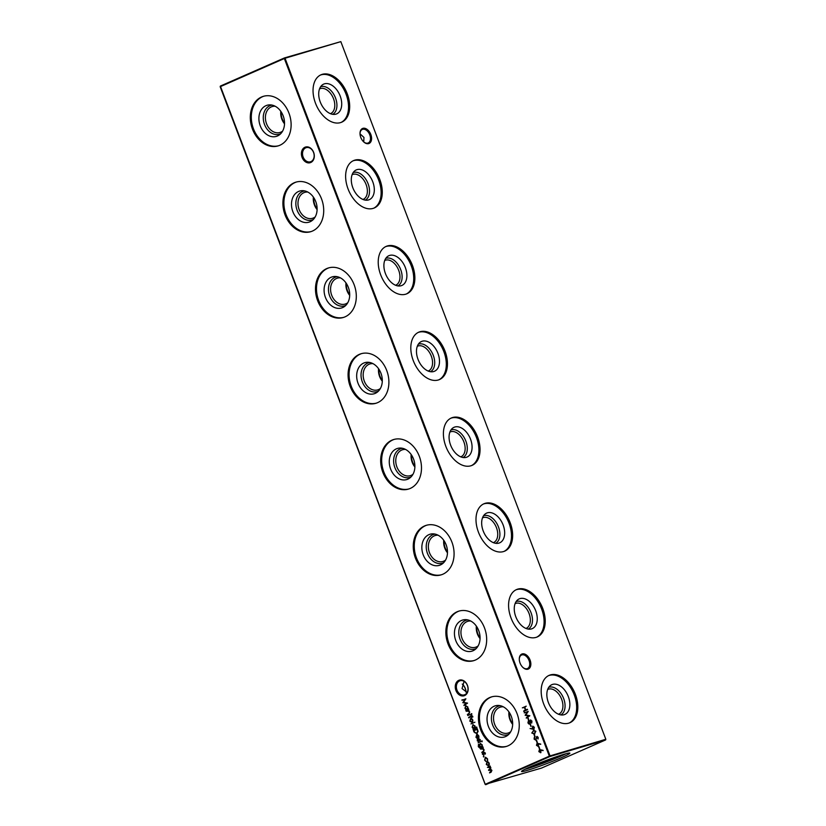 <?xml version="1.0" encoding="UTF-8"?>
<svg xmlns="http://www.w3.org/2000/svg" width="826" height="826" viewBox="0 0 826 826"><rect width="100%" height="100%" fill="white"/><g stroke="black" fill="none" stroke-linecap="round" stroke-linejoin="round"><path stroke-width="1.24" d="M320.591 86.782A15.054 9.592 -113.7 0 1 320.942 86.668A15.054 9.592 -113.7 0 1 335.17 97.117A15.054 9.592 -113.7 0 1 332.682 114.318M319.528 88.898A13.526 8.621 -113.7 0 1 319.765 88.795A13.526 8.621 -113.7 0 1 320.405 88.558A13.526 8.621 -113.7 0 1 333.312 98.211A13.526 8.621 -113.7 0 1 330.637 113.575A13.526 8.621 -113.7 0 1 330.4 113.668M335.965 114.133A16.241 10.356 -113.7 0 1 334.974 114.349A16.241 10.356 -113.7 0 1 320.736 103.147A16.241 10.356 -113.7 0 1 322.119 85.078A16.241 10.356 -113.7 0 1 324.463 83.829A16.241 10.356 -113.7 0 1 340.178 96.012A16.241 10.356 -113.7 0 1 335.965 114.133M320.405 75.073A25.854 16.489 -113.7 0 1 321.046 74.856A25.854 16.489 -113.7 0 1 345.516 92.842A25.854 16.489 -113.7 0 1 341.179 122.393M340.529 122.609A25.854 16.489 -113.7 0 1 315.862 104.159A25.854 16.489 -113.7 0 1 320.973 74.805A25.854 16.489 -113.7 0 1 322.202 74.35A25.854 16.489 -113.7 0 1 346.858 92.791A25.854 16.489 -113.7 0 1 341.757 122.155A25.854 16.489 -113.7 0 1 340.529 122.609M353.187 172.582A15.054 9.592 -113.7 0 1 353.528 172.458A15.054 9.592 -113.7 0 1 367.766 182.907A15.054 9.592 -113.7 0 1 365.278 200.119M352.124 174.699A13.526 8.621 -113.7 0 1 352.351 174.585A13.526 8.621 -113.7 0 1 352.991 174.358A13.526 8.621 -113.7 0 1 365.897 184.002A13.526 8.621 -113.7 0 1 363.233 199.365A13.526 8.621 -113.7 0 1 362.996 199.469M368.561 199.933A16.241 10.356 -113.7 0 1 367.56 200.15A16.241 10.356 -113.7 0 1 353.321 188.937A16.241 10.356 -113.7 0 1 354.715 170.868A16.241 10.356 -113.7 0 1 357.049 169.629A16.241 10.356 -113.7 0 1 372.774 181.803A16.241 10.356 -113.7 0 1 368.561 199.933M352.991 160.864A25.854 16.489 -113.7 0 1 353.642 160.647A25.854 16.489 -113.7 0 1 378.112 178.643A25.854 16.489 -113.7 0 1 373.765 208.183M373.115 208.4A25.854 16.489 -113.7 0 1 348.458 189.959A25.854 16.489 -113.7 0 1 353.559 160.595A25.854 16.489 -113.7 0 1 354.788 160.151A25.854 16.489 -113.7 0 1 379.454 178.592A25.854 16.489 -113.7 0 1 374.343 207.946A25.854 16.489 -113.7 0 1 373.115 208.4M385.773 258.373A15.054 9.592 -113.7 0 1 386.124 258.259A15.054 9.592 -113.7 0 1 400.352 268.708A15.054 9.592 -113.7 0 1 397.864 285.91M384.709 260.489A13.526 8.621 -113.7 0 1 384.947 260.386A13.526 8.621 -113.7 0 1 385.587 260.149A13.526 8.621 -113.7 0 1 398.493 269.803A13.526 8.621 -113.7 0 1 395.819 285.166A13.526 8.621 -113.7 0 1 395.582 285.259M401.147 285.724A16.241 10.356 -113.7 0 1 400.156 285.941A16.241 10.356 -113.7 0 1 385.918 274.738A16.241 10.356 -113.7 0 1 387.301 256.669A16.241 10.356 -113.7 0 1 389.645 255.42A16.241 10.356 -113.7 0 1 405.36 267.603A16.241 10.356 -113.7 0 1 401.147 285.724M385.587 246.664A25.854 16.489 -113.7 0 1 386.227 246.447A25.854 16.489 -113.7 0 1 410.698 264.434A25.854 16.489 -113.7 0 1 406.361 293.984M405.711 294.201A25.854 16.489 -113.7 0 1 381.044 275.75A25.854 16.489 -113.7 0 1 386.155 246.396A25.854 16.489 -113.7 0 1 387.384 245.941A25.854 16.489 -113.7 0 1 412.04 264.382A25.854 16.489 -113.7 0 1 406.939 293.746A25.854 16.489 -113.7 0 1 405.711 294.201M418.369 344.174A15.054 9.592 -113.7 0 1 418.71 344.06A15.054 9.592 -113.7 0 1 432.948 354.509A15.054 9.592 -113.7 0 1 430.46 371.71M417.306 346.29A13.526 8.621 -113.7 0 1 417.533 346.177A13.526 8.621 -113.7 0 1 418.173 345.949A13.526 8.621 -113.7 0 1 431.079 355.593A13.526 8.621 -113.7 0 1 428.415 370.957A13.526 8.621 -113.7 0 1 428.178 371.06M433.743 371.524A16.241 10.356 -113.7 0 1 432.741 371.741A16.241 10.356 -113.7 0 1 418.503 360.528A16.241 10.356 -113.7 0 1 419.897 342.46A16.241 10.356 -113.7 0 1 422.231 341.221A16.241 10.356 -113.7 0 1 437.956 353.404A16.241 10.356 -113.7 0 1 433.743 371.524M418.173 332.455A25.854 16.489 -113.7 0 1 418.823 332.238A25.854 16.489 -113.7 0 1 443.294 350.234A25.854 16.489 -113.7 0 1 438.947 379.774M438.296 379.991A25.854 16.489 -113.7 0 1 413.64 361.551A25.854 16.489 -113.7 0 1 418.741 332.186A25.854 16.489 -113.7 0 1 419.969 331.742A25.854 16.489 -113.7 0 1 444.636 350.183A25.854 16.489 -113.7 0 1 439.525 379.537A25.854 16.489 -113.7 0 1 438.296 379.991M450.955 429.964A15.054 9.592 -113.7 0 1 451.306 429.85A15.054 9.592 -113.7 0 1 465.534 440.299A15.054 9.592 -113.7 0 1 463.045 457.501M449.891 432.091A13.526 8.621 -113.7 0 1 450.129 431.977A13.526 8.621 -113.7 0 1 450.769 431.74A13.526 8.621 -113.7 0 1 463.675 441.394A13.526 8.621 -113.7 0 1 461.001 456.757A13.526 8.621 -113.7 0 1 460.763 456.85M466.329 457.315A16.241 10.356 -113.7 0 1 465.337 457.532A16.241 10.356 -113.7 0 1 451.099 446.329A16.241 10.356 -113.7 0 1 452.483 428.26A16.241 10.356 -113.7 0 1 454.827 427.011A16.241 10.356 -113.7 0 1 470.541 439.195A16.241 10.356 -113.7 0 1 466.329 457.315M450.769 418.255A25.854 16.489 -113.7 0 1 451.409 418.039A25.854 16.489 -113.7 0 1 475.879 436.025A25.854 16.489 -113.7 0 1 471.543 465.575M470.892 465.792A25.854 16.489 -113.7 0 1 446.226 447.341A25.854 16.489 -113.7 0 1 451.337 417.987A25.854 16.489 -113.7 0 1 452.565 417.533A25.854 16.489 -113.7 0 1 477.221 435.973A25.854 16.489 -113.7 0 1 472.121 465.337A25.854 16.489 -113.7 0 1 470.892 465.792M483.551 515.765A15.054 9.592 -113.7 0 1 483.891 515.651A15.054 9.592 -113.7 0 1 498.13 526.1A15.054 9.592 -113.7 0 1 495.641 543.302M482.487 517.881A13.526 8.621 -113.7 0 1 482.714 517.778A13.526 8.621 -113.7 0 1 483.355 517.541A13.526 8.621 -113.7 0 1 496.261 527.184A13.526 8.621 -113.7 0 1 493.597 542.548A13.526 8.621 -113.7 0 1 493.359 542.651M498.925 543.116A16.241 10.356 -113.7 0 1 497.923 543.332A16.241 10.356 -113.7 0 1 483.685 532.12A16.241 10.356 -113.7 0 1 485.079 514.061A16.241 10.356 -113.7 0 1 487.412 512.812A16.241 10.356 -113.7 0 1 503.137 524.995A16.241 10.356 -113.7 0 1 498.925 543.116M483.355 504.046A25.854 16.489 -113.7 0 1 484.005 503.829A25.854 16.489 -113.7 0 1 508.475 521.825A25.854 16.489 -113.7 0 1 504.128 551.365M503.478 551.582A25.854 16.489 -113.7 0 1 478.822 533.142A25.854 16.489 -113.7 0 1 483.922 503.777A25.854 16.489 -113.7 0 1 485.151 503.333A25.854 16.489 -113.7 0 1 509.818 521.774A25.854 16.489 -113.7 0 1 504.707 551.138A25.854 16.489 -113.7 0 1 503.478 551.582M516.136 601.555A15.054 9.592 -113.7 0 1 516.487 601.442A15.054 9.592 -113.7 0 1 530.715 611.89A15.054 9.592 -113.7 0 1 528.227 629.102M515.073 603.682A13.526 8.621 -113.7 0 1 515.31 603.569A13.526 8.621 -113.7 0 1 515.951 603.331A13.526 8.621 -113.7 0 1 528.857 612.985A13.526 8.621 -113.7 0 1 526.183 628.349A13.526 8.621 -113.7 0 1 525.945 628.441M531.51 628.906A16.241 10.356 -113.7 0 1 530.519 629.123A16.241 10.356 -113.7 0 1 516.281 617.92A16.241 10.356 -113.7 0 1 517.665 599.852A16.241 10.356 -113.7 0 1 520.008 598.602A16.241 10.356 -113.7 0 1 535.723 610.786A16.241 10.356 -113.7 0 1 531.51 628.906M515.951 589.847A25.854 16.489 -113.7 0 1 516.591 589.63A25.854 16.489 -113.7 0 1 541.061 607.616A25.854 16.489 -113.7 0 1 536.724 637.166M536.074 637.383A25.854 16.489 -113.7 0 1 511.408 618.932A25.854 16.489 -113.7 0 1 516.518 589.578A25.854 16.489 -113.7 0 1 517.747 589.124A25.854 16.489 -113.7 0 1 542.403 607.575A25.854 16.489 -113.7 0 1 537.303 636.929A25.854 16.489 -113.7 0 1 536.074 637.383M548.732 687.356A15.054 9.592 -113.7 0 1 549.073 687.242A15.054 9.592 -113.7 0 1 563.311 697.691A15.054 9.592 -113.7 0 1 560.823 714.893M547.669 689.473A13.526 8.621 -113.7 0 1 547.896 689.369A13.526 8.621 -113.7 0 1 548.536 689.132A13.526 8.621 -113.7 0 1 561.443 698.775A13.526 8.621 -113.7 0 1 558.779 714.139A13.526 8.621 -113.7 0 1 558.541 714.242M564.106 714.707A16.241 10.356 -113.7 0 1 563.105 714.924A16.241 10.356 -113.7 0 1 548.867 703.711A16.241 10.356 -113.7 0 1 550.261 685.652A16.241 10.356 -113.7 0 1 552.594 684.403A16.241 10.356 -113.7 0 1 568.319 696.586A16.241 10.356 -113.7 0 1 564.106 714.707M548.536 675.637A25.854 16.489 -113.7 0 1 549.187 675.431A25.854 16.489 -113.7 0 1 573.657 693.417A25.854 16.489 -113.7 0 1 569.31 722.957M568.66 723.173A25.854 16.489 -113.7 0 1 544.004 704.733A25.854 16.489 -113.7 0 1 549.104 675.369A25.854 16.489 -113.7 0 1 550.333 674.925A25.854 16.489 -113.7 0 1 574.999 693.365A25.854 16.489 -113.7 0 1 569.888 722.729A25.854 16.489 -113.7 0 1 568.66 723.173M310.752 162.495A8.167 6.278 73.4 0 1 302.089 157.405A8.167 6.278 73.4 0 1 304.959 147.245A8.167 6.278 73.4 0 1 313.622 152.335A8.167 6.278 73.4 0 1 310.752 162.495M305.723 147.833A7.382 5.668 -106.6 0 0 303.018 156.682A7.382 5.668 -106.6 0 0 310.452 161.803A7.382 5.668 -106.6 0 0 310.958 161.617A7.382 5.668 -106.6 0 0 313.663 152.769A7.382 5.668 -106.6 0 0 306.229 147.648A7.382 5.668 -106.6 0 0 305.723 147.833M464.604 695.575A8.167 6.278 73.4 0 1 455.942 690.484A8.167 6.278 73.4 0 1 458.812 680.325A8.167 6.278 73.4 0 1 467.464 685.415A8.167 6.278 73.4 0 1 464.604 695.575M459.576 680.913A7.382 5.668 -106.6 0 0 456.861 689.762A7.382 5.668 -106.6 0 0 464.295 694.883A7.382 5.668 -106.6 0 0 464.801 694.697A7.382 5.668 -106.6 0 0 467.516 685.848A7.382 5.668 -106.6 0 0 460.082 680.727A7.382 5.668 -106.6 0 0 459.576 680.913M522.775 667.315A7.382 4.708 66.3 0 0 527.122 668.688A7.382 4.708 66.3 0 0 527.473 668.564A7.382 4.708 66.3 0 0 529.032 660.449A7.382 4.708 66.3 0 0 521.887 654.915A7.382 4.708 66.3 0 0 521.536 655.039A7.382 4.708 66.3 0 0 519.275 659.344M522.166 653.934A8.167 5.214 -113.7 0 1 530.075 660.067A8.167 5.214 -113.7 0 1 527.959 669.184A8.167 5.214 -113.7 0 1 522.961 667.491A8.167 5.214 -113.7 0 1 519.275 659.086A8.167 5.214 -113.7 0 1 522.166 653.934M363.512 141.731A7.382 4.708 66.3 0 0 367.859 143.105A7.382 4.708 66.3 0 0 368.21 142.97A7.382 4.708 66.3 0 0 369.78 134.865A7.382 4.708 66.3 0 0 362.624 129.321A7.382 4.708 66.3 0 0 362.273 129.455A7.382 4.708 66.3 0 0 360.012 133.75M362.903 128.35A8.167 5.214 -113.7 0 1 370.812 134.473A8.167 5.214 -113.7 0 1 368.695 143.59A8.167 5.214 -113.7 0 1 363.698 141.896A8.167 5.214 -113.7 0 1 360.012 133.502A8.167 5.214 -113.7 0 1 362.903 128.35M462.261 684.083A7.382 4.708 -113.7 0 1 462.653 684.424A7.382 4.708 -113.7 0 1 465.286 688.44A7.382 4.708 -113.7 0 1 465.988 692.012A7.382 4.708 -113.7 0 1 465.988 692.157A8.167 5.214 66.3 0 0 465.214 688.533A8.167 5.214 66.3 0 0 462.488 684.269M467.144 692.487L462.044 688.585L464.088 681.357M363.739 141.917L363.956 137.415L360.012 133.843M280.634 133.781A15.054 11.564 73.4 0 1 280.479 133.853A15.054 11.564 73.4 0 1 264.526 124.468A15.054 11.564 73.4 0 1 269.803 105.759A15.054 11.564 73.4 0 1 272.084 105.108M282.606 131.117A13.526 10.387 73.4 0 1 280.871 132.15A13.526 10.387 73.4 0 1 279.942 132.49A13.526 10.387 73.4 0 1 266.313 123.105A13.526 10.387 73.4 0 1 271.279 106.905A13.526 10.387 73.4 0 1 272.208 106.564A13.526 10.387 73.4 0 1 275.192 106.255M277.464 135.98A16.241 12.473 73.4 0 1 260.262 125.851A16.241 12.473 73.4 0 1 265.951 105.676A16.241 12.473 73.4 0 1 270.278 104.871A16.241 12.473 73.4 0 1 283.659 117.261A16.241 12.473 73.4 0 1 279.24 134.968A16.241 12.473 73.4 0 1 277.464 135.98M284.516 123.807A13.526 10.387 73.4 0 1 280.799 111.324M278.599 145.748A25.854 19.855 73.4 0 1 252.952 127.349A25.854 19.855 73.4 0 1 262.544 96.704A25.854 19.855 73.4 0 1 263.835 96.198M279.88 145.252A25.854 19.855 73.4 0 1 278.094 145.903A25.854 19.855 73.4 0 1 252.054 127.968A25.854 19.855 73.4 0 1 261.543 96.993A25.854 19.855 73.4 0 1 263.329 96.343A25.854 19.855 73.4 0 1 289.368 114.277A25.854 19.855 73.4 0 1 279.88 145.252M313.219 219.571A15.054 11.564 73.4 0 1 313.064 219.644A15.054 11.564 73.4 0 1 297.112 210.258A15.054 11.564 73.4 0 1 302.399 191.56A15.054 11.564 73.4 0 1 304.68 190.899M315.191 216.918A13.526 10.387 73.4 0 1 313.457 217.95A13.526 10.387 73.4 0 1 312.527 218.291A13.526 10.387 73.4 0 1 298.898 208.906A13.526 10.387 73.4 0 1 303.865 192.695A13.526 10.387 73.4 0 1 304.804 192.355A13.526 10.387 73.4 0 1 307.788 192.045M310.06 221.771A16.241 12.473 73.4 0 1 292.848 211.652A16.241 12.473 73.4 0 1 298.547 191.467A16.241 12.473 73.4 0 1 302.863 190.661A16.241 12.473 73.4 0 1 316.255 203.062A16.241 12.473 73.4 0 1 311.836 220.759A16.241 12.473 73.4 0 1 310.06 221.771M317.112 209.608A13.526 10.387 73.4 0 1 313.384 197.115M311.185 231.538A25.854 19.855 73.4 0 1 285.538 213.149A25.854 19.855 73.4 0 1 295.14 182.494A25.854 19.855 73.4 0 1 296.42 181.999M312.465 231.043A25.854 19.855 73.4 0 1 310.69 231.703A25.854 19.855 73.4 0 1 284.65 213.769A25.854 19.855 73.4 0 1 294.139 182.794A25.854 19.855 73.4 0 1 295.915 182.143A25.854 19.855 73.4 0 1 321.964 200.078A25.854 19.855 73.4 0 1 312.465 231.043M345.815 305.372A15.054 11.564 73.4 0 1 345.66 305.444A15.054 11.564 73.4 0 1 329.708 296.059A15.054 11.564 73.4 0 1 334.984 277.35A15.054 11.564 73.4 0 1 337.266 276.7M347.787 302.708A13.526 10.387 73.4 0 1 346.053 303.741A13.526 10.387 73.4 0 1 345.123 304.082A13.526 10.387 73.4 0 1 331.494 294.696A13.526 10.387 73.4 0 1 336.461 278.496A13.526 10.387 73.4 0 1 337.39 278.155A13.526 10.387 73.4 0 1 340.374 277.846M342.645 307.571A16.241 12.473 73.4 0 1 325.444 297.443A16.241 12.473 73.4 0 1 331.133 277.268A16.241 12.473 73.4 0 1 335.459 276.462A16.241 12.473 73.4 0 1 348.84 288.852A16.241 12.473 73.4 0 1 344.421 306.56A16.241 12.473 73.4 0 1 342.645 307.571M349.697 295.398A13.526 10.387 73.4 0 1 345.98 282.915M343.771 317.339A25.854 19.855 73.4 0 1 318.134 298.94A25.854 19.855 73.4 0 1 327.726 268.295A25.854 19.855 73.4 0 1 329.016 267.8M345.061 316.843A25.854 19.855 73.4 0 1 343.275 317.494A25.854 19.855 73.4 0 1 317.236 299.559A25.854 19.855 73.4 0 1 326.724 268.584A25.854 19.855 73.4 0 1 328.511 267.934A25.854 19.855 73.4 0 1 354.55 285.868A25.854 19.855 73.4 0 1 345.061 316.843M378.401 391.163A15.054 11.564 73.4 0 1 378.246 391.235A15.054 11.564 73.4 0 1 362.294 381.849A15.054 11.564 73.4 0 1 367.58 363.151A15.054 11.564 73.4 0 1 369.862 362.49M380.373 388.509A13.526 10.387 73.4 0 1 378.638 389.542A13.526 10.387 73.4 0 1 377.709 389.882A13.526 10.387 73.4 0 1 364.08 380.497A13.526 10.387 73.4 0 1 369.046 364.287A13.526 10.387 73.4 0 1 369.986 363.946A13.526 10.387 73.4 0 1 372.97 363.636M375.241 393.362A16.241 12.473 73.4 0 1 358.03 383.243A16.241 12.473 73.4 0 1 363.729 363.058A16.241 12.473 73.4 0 1 368.045 362.263A16.241 12.473 73.4 0 1 381.436 374.653A16.241 12.473 73.4 0 1 377.017 392.35A16.241 12.473 73.4 0 1 375.241 393.362M382.293 381.199A13.526 10.387 73.4 0 1 378.566 368.706M376.367 403.14A25.854 19.855 73.4 0 1 350.72 384.74A25.854 19.855 73.4 0 1 360.322 354.086A25.854 19.855 73.4 0 1 361.602 353.59M377.647 402.634A25.854 19.855 73.4 0 1 375.871 403.295A25.854 19.855 73.4 0 1 349.832 385.36A25.854 19.855 73.4 0 1 359.32 354.385A25.854 19.855 73.4 0 1 361.096 353.735A25.854 19.855 73.4 0 1 387.146 371.669A25.854 19.855 73.4 0 1 377.647 402.634M410.997 476.963A15.054 11.564 73.4 0 1 410.842 477.036A15.054 11.564 73.4 0 1 394.89 467.65A15.054 11.564 73.4 0 1 400.166 448.941A15.054 11.564 73.4 0 1 402.448 448.291M412.969 474.3A13.526 10.387 73.4 0 1 411.234 475.332A13.526 10.387 73.4 0 1 410.305 475.673A13.526 10.387 73.4 0 1 396.676 466.287A13.526 10.387 73.4 0 1 401.642 450.087A13.526 10.387 73.4 0 1 402.572 449.747A13.526 10.387 73.4 0 1 405.556 449.437M407.827 479.163A16.241 12.473 73.4 0 1 390.626 469.034A16.241 12.473 73.4 0 1 396.315 448.859A16.241 12.473 73.4 0 1 400.641 448.053A16.241 12.473 73.4 0 1 414.022 460.443A16.241 12.473 73.4 0 1 409.603 478.151A16.241 12.473 73.4 0 1 407.827 479.163M414.879 466.989A13.526 10.387 73.4 0 1 411.162 454.506M408.953 488.93A25.854 19.855 73.4 0 1 383.316 470.531A25.854 19.855 73.4 0 1 392.908 439.886A25.854 19.855 73.4 0 1 394.198 439.391M410.243 488.434A25.854 19.855 73.4 0 1 408.457 489.085A25.854 19.855 73.4 0 1 382.417 471.15A25.854 19.855 73.4 0 1 391.906 440.186A25.854 19.855 73.4 0 1 393.692 439.525A25.854 19.855 73.4 0 1 419.732 457.459A25.854 19.855 73.4 0 1 410.243 488.434M443.583 562.754A15.054 11.564 73.4 0 1 443.428 562.826A15.054 11.564 73.4 0 1 427.476 553.441A15.054 11.564 73.4 0 1 432.762 534.742A15.054 11.564 73.4 0 1 435.044 534.081M445.555 560.1A13.526 10.387 73.4 0 1 443.82 561.133A13.526 10.387 73.4 0 1 442.891 561.473A13.526 10.387 73.4 0 1 429.262 552.088A13.526 10.387 73.4 0 1 434.228 535.878A13.526 10.387 73.4 0 1 435.168 535.537A13.526 10.387 73.4 0 1 438.152 535.227M440.423 564.953A16.241 12.473 73.4 0 1 423.211 554.835A16.241 12.473 73.4 0 1 428.911 534.649A16.241 12.473 73.4 0 1 433.227 533.854A16.241 12.473 73.4 0 1 446.618 546.244A16.241 12.473 73.4 0 1 442.199 563.941A16.241 12.473 73.4 0 1 440.423 564.953M447.475 552.79A13.526 10.387 73.4 0 1 443.748 540.297M441.549 574.731A25.854 19.855 73.4 0 1 415.901 556.332A25.854 19.855 73.4 0 1 425.504 525.677A25.854 19.855 73.4 0 1 426.784 525.181M442.829 574.235A25.854 19.855 73.4 0 1 441.053 574.886A25.854 19.855 73.4 0 1 415.013 556.951A25.854 19.855 73.4 0 1 424.502 525.976A25.854 19.855 73.4 0 1 426.278 525.326A25.854 19.855 73.4 0 1 452.328 543.26A25.854 19.855 73.4 0 1 442.829 574.235M476.179 648.555A15.054 11.564 73.4 0 1 476.024 648.627A15.054 11.564 73.4 0 1 460.072 639.241A15.054 11.564 73.4 0 1 465.348 620.533A15.054 11.564 73.4 0 1 467.63 619.882M478.151 645.891A13.526 10.387 73.4 0 1 476.416 646.923A13.526 10.387 73.4 0 1 475.487 647.264A13.526 10.387 73.4 0 1 461.858 637.889A13.526 10.387 73.4 0 1 466.824 621.679A13.526 10.387 73.4 0 1 467.753 621.338A13.526 10.387 73.4 0 1 470.737 621.028M473.009 650.754A16.241 12.473 73.4 0 1 455.797 640.635A16.241 12.473 73.4 0 1 461.497 620.45A16.241 12.473 73.4 0 1 465.823 619.645A16.241 12.473 73.4 0 1 479.204 632.045A16.241 12.473 73.4 0 1 474.785 649.742A16.241 12.473 73.4 0 1 473.009 650.754M480.061 638.581A13.526 10.387 73.4 0 1 476.344 626.098M474.134 660.521A25.854 19.855 73.4 0 1 448.497 642.122A25.854 19.855 73.4 0 1 458.089 611.477A25.854 19.855 73.4 0 1 459.38 610.982M475.425 660.026A25.854 19.855 73.4 0 1 473.639 660.676A25.854 19.855 73.4 0 1 447.599 642.742A25.854 19.855 73.4 0 1 457.088 611.777A25.854 19.855 73.4 0 1 458.874 611.116A25.854 19.855 73.4 0 1 484.914 629.051A25.854 19.855 73.4 0 1 475.425 660.026M508.764 734.345A15.054 11.564 73.4 0 1 508.61 734.417A15.054 11.564 73.4 0 1 492.657 725.032A15.054 11.564 73.4 0 1 497.944 706.333A15.054 11.564 73.4 0 1 500.226 705.672M510.736 731.691A13.526 10.387 73.4 0 1 509.002 732.724A13.526 10.387 73.4 0 1 508.073 733.065A13.526 10.387 73.4 0 1 494.444 723.679A13.526 10.387 73.4 0 1 499.41 707.469A13.526 10.387 73.4 0 1 500.35 707.128A13.526 10.387 73.4 0 1 503.333 706.819M505.605 736.555A16.241 12.473 73.4 0 1 488.393 726.426A16.241 12.473 73.4 0 1 494.093 706.251A16.241 12.473 73.4 0 1 498.408 705.445A16.241 12.473 73.4 0 1 511.8 717.835A16.241 12.473 73.4 0 1 507.381 735.543A16.241 12.473 73.4 0 1 505.605 736.555M512.657 724.381A13.526 10.387 73.4 0 1 508.93 711.888M506.73 746.322A25.854 19.855 73.4 0 1 481.083 727.923A25.854 19.855 73.4 0 1 490.685 697.268A25.854 19.855 73.4 0 1 491.966 696.772M508.011 745.826A25.854 19.855 73.4 0 1 506.235 746.477A25.854 19.855 73.4 0 1 480.195 728.542A25.854 19.855 73.4 0 1 489.684 697.567A25.854 19.855 73.4 0 1 491.46 696.917A25.854 19.855 73.4 0 1 517.499 714.851A25.854 19.855 73.4 0 1 508.011 745.826M566.12 753.684A25.854 1.58 -20.8 0 1 560.988 756.058A25.854 1.58 -20.8 0 1 524.686 769.419M529.817 767.044A25.854 1.58 159.2 0 0 521.516 771.494A25.854 1.58 159.2 0 0 535.929 767.55A25.854 1.58 159.2 0 0 561.566 757.587A25.854 1.58 159.2 0 0 569.868 753.126A25.854 1.58 159.2 0 0 555.454 757.07A25.854 1.58 159.2 0 0 529.817 767.044M559.45 755.718A16.241 0.991 -20.8 0 1 555.082 757.824A16.241 0.991 -20.8 0 1 531.025 766.518M485.554 757.256L487.526 758.784L487.516 760.787L487.164 758.898L485.461 757.793L484.945 759.879L485.905 761.489L484.594 760.034L485.389 757.297M487.639 760.509L487.495 758.805L485.461 757.793M483.613 754.933L482.384 754.2L482.353 752.961L483.416 754.479L484.232 752.372L485.327 752.992L485.285 754.117L484.418 752.827L483.509 754.974M485.358 753.88L485.306 753.044L484.418 752.827M482.714 754.024L483.644 754.241M480.216 747.489L480.794 747.282L479.689 746.023L480.381 743.483L482.239 744.876L482.26 746.59L482.931 746.828L479.772 748.057L478.306 746.652L478.471 744.36L478.636 746.456L480.474 747.375L479.369 746.115L480.205 743.534M480.691 747.809L479.772 748.057L478.306 746.652M481.785 740.922L482.054 741.789L481.599 741.49L482.188 741.232M482.054 741.789L482.054 740.85M476.272 737.06L477.376 738.65L475.952 737.267L476.685 734.748L477.789 734.768L478.873 735.997L478.884 737.742L478.058 738.578L476.798 735.243L476.272 737.06M477.707 738.558L476.272 737.174L476.685 734.748L477.789 734.768M473.257 729.079L473.587 728.449L472.462 727.159L472.875 724.66L475.074 725.982L475.043 727.758L476.901 727.479L472.947 729.213L473.257 728.542L472.142 727.252L473.04 724.598M472.007 722.44L469.829 721.15L470.541 718.579L471.739 718.651L472.751 719.869L472.823 721.49L471.852 722.502M472.338 722.347L470.149 721.057L470.717 718.517M467.743 715.533L470.583 714.325M527.762 718.155L528.506 720.117L528.175 718.021M530.147 724.443L530.901 726.405L530.56 724.309M534.825 733.818L532.12 732.951L533.503 730.349L535.857 731.258L534.494 733.911L531.799 733.044L533.71 730.246M536.993 736.441L538.18 737.36L538.036 739.012L536.983 736.947L535.702 740.106L534.102 739.105L534.36 737.184L534.505 738.94L535.537 739.652L536.9 736.462M538.149 738.743L538.087 737.391L536.983 736.947M538.253 746.394L536.466 745.32L537.055 743.255L540.731 744.092L538.583 743.865L538.108 746.456M540.638 752.682L538.851 751.608L539.44 749.543L543.116 750.369L540.968 750.153L540.493 752.734M466.04 710.092L466.37 709.462L465.255 708.171L465.657 705.672L467.857 706.994L467.857 708.76L468.559 708.987L465.73 710.226L466.05 709.555L464.935 708.264L465.823 705.621M471.44 713.685L471.708 714.552L471.254 714.253L471.842 713.994M471.708 714.552L471.708 713.612M522.352 707.851L526.203 706.158L524.799 707.314L525.79 709.926L527.556 709.689L523.694 711.392L525.398 710.102L524.407 707.49L522.352 707.851L526.224 706.199M220.356 86.08L485.223 784.308L549.342 756.162L284.34 58.512L220.17 86.73L220.356 86.08L284.474 57.923L340.828 41.63L285.032 58.254L550.033 755.893L605.83 739.27L340.828 41.63M487.423 767.323L490.241 766.084L490.727 769.295L491.924 770.359L491.067 772.217L489.539 772.888L491.553 770.431L488.569 770.328L490.582 767.881L487.423 767.323L490.262 766.115M490.272 769.636L489.663 769.853M489.302 767.075L488.785 767.251M466.132 711.269L468.951 710.04L468.621 710.721L469.715 711.888L468.817 713.912L467.371 714.552L469.147 713.168L469.344 711.96L468.115 711.021L466.132 711.269L468.972 710.071M467.681 714.407L469.467 713.075L469.664 711.867L468.435 710.928L467.33 711.279M461.951 700.272L465.895 698.796L463.551 702.358L467.547 703.143L463.944 705.507L466.36 703.339L462.839 702.616L464.924 699.539L461.951 700.272L462.106 699.736M538.655 746.838L539.399 748.8L539.068 746.704M536.27 740.55L537.014 742.512L536.683 740.416M534.03 734.655L534.773 736.616L534.443 734.52M532.822 726.137L534.36 727.314L533.772 729.42L530.085 728.522L532.243 728.8L532.708 726.157M531.552 722.987L530.468 722.616L529.817 724.051L528.867 724.02L527.928 722.853L528.464 720.602L529.9 721.139L530.437 720.035L531.996 721.098L531.448 723.029M529.817 724.051L527.928 722.853M524.262 712.9L528.206 711.413L525.863 714.975L529.858 715.76L526.255 718.135L528.671 715.966L525.15 715.233L527.236 712.167L524.262 712.9L524.417 712.353M472.74 716.348L472.513 717.102L471.44 716.586L471.388 717.515L471.099 716.741L468.621 717.825L471.068 715.605L472.74 716.348L472.09 715.812M472.844 717.009L471.832 716.41M470.934 723.906L474.909 722.213M476.87 733.756L474 731.97L473.391 730.39L477.252 728.697L478.12 731.413L476.623 733.849M478.533 741.583L477.304 740.839L477.283 739.611L478.347 741.128L479.152 739.012L480.257 739.631L480.216 740.767L479.348 739.466L478.44 741.614M480.288 740.53L479.348 739.466M477.645 740.664L478.574 740.881M478.099 742.77L480.928 741.562M480.505 749.12L483.324 747.881L482.993 748.562L484.088 749.74L483.189 751.763L481.754 752.393L483.52 751.01L483.716 749.812L482.487 748.862L480.505 749.12L483.344 747.922M482.054 752.259L483.85 750.917L484.036 749.709L482.807 748.769L481.703 749.13M483.561 756.11L483.809 756.988L483.334 756.699L483.974 756.42M483.809 756.988L483.809 756.038M488.476 765.785L486.287 764.494L487.01 761.923L488.207 761.995L489.209 763.214L489.281 764.835L488.321 765.847M488.796 765.692L486.617 764.401L487.175 761.861M485.172 784.37L541.526 768.077L605.644 739.92L549.858 756.554L485.729 784.7L485.172 784.37L220.17 86.73M512.667 723.669A13.133 10.088 73.4 0 1 509.332 712.477M480.071 637.868A13.133 10.088 73.4 0 1 476.747 626.686M447.485 552.078A13.133 10.088 73.4 0 1 444.151 540.885M414.9 466.277A13.133 10.088 73.4 0 1 411.565 455.095M382.304 380.487A13.133 10.088 73.4 0 1 378.969 369.294M349.718 294.686A13.133 10.088 73.4 0 1 346.383 283.504M317.122 208.895A13.133 10.088 73.4 0 1 313.787 197.703M284.536 123.095A13.133 10.088 73.4 0 1 281.201 111.913M284.474 57.923L284.34 58.512L285.032 58.254L284.474 57.923M549.342 756.162L549.858 756.554L550.033 755.893L549.342 756.162M605.83 739.27L605.644 739.92M527.391 709.276L525.79 709.926M523.839 710.835L525.398 710.102M525.718 710.009L524.407 707.49M489.684 772.331L491.212 771.66L491.553 770.431M491.873 770.338L489.983 769.749M488.713 769.78L490.148 769.151L490.582 767.881M490.902 767.777L489.106 767.158M468.435 710.928L467.65 711.186L468.435 710.928M468.394 708.563L467.857 708.76M467.031 709.131L467.836 707.056L466.05 706.065M467.289 709.059L467.516 707.159L466.153 706.034M465.833 706.137L465.286 708.13L467.144 709.1M464.088 704.96L466.36 703.339M466.68 703.246L462.88 702.72M463.169 702.523L464.924 699.539M465.245 699.446L462.281 700.18M543.074 750.627L540.968 750.153M540.968 752.589L538.851 751.608M539.172 751.515L539.76 749.45M540.617 752.187L541.102 750.648L539.77 749.956M540.772 752.135L539.925 749.915M539.605 750.008L539.254 751.464L540.689 752.166M539.708 748.666L538.975 746.735M540.689 744.35L538.583 743.865M538.573 746.301L536.466 745.32M536.786 745.228L537.375 743.163M538.232 745.899L538.717 744.36L537.385 743.668M538.376 745.857L537.54 743.627M537.21 743.72L536.869 745.176L538.304 745.888M537.323 742.378L536.59 740.457M536.022 740.013L534.102 739.105M534.432 739.012L534.68 737.091M536.167 739.198L536.322 737.04M536.642 736.947L537.117 736.4M537.313 736.854L538.087 737.391L537.086 736.916M535.083 736.482L534.35 734.562M535.795 731.351L533.359 730.907L532.202 732.889L533.286 733.694L534.649 733.364L533.606 733.591L534.649 733.364L535.795 731.351L533.679 730.803M533.359 730.907L533.999 730.68M533.286 733.694L534.329 733.457L535.465 731.454M534.102 729.327L530.085 728.522M532.016 728.274L532.243 728.8M532.336 728.181L532.884 726.116M533.782 728.904L534.277 727.376L532.904 726.612M534.277 727.376L533.08 726.56M532.749 726.663L532.44 728.191L533.627 728.955L533.957 727.469M531.201 726.271L530.478 724.35M531.872 722.895L530.468 722.616M530.137 723.958L529.187 723.927M528.248 722.75L528.785 720.499M530.767 719.942L529.9 721.139M529.796 723.555L530.292 721.893L528.785 721.015M529.951 723.504L529.972 721.996L528.95 720.964M531.707 722.43L531.913 721.15L530.715 720.468M530.612 720.499L530.364 721.81L531.386 722.523L530.932 720.406M528.63 721.067L528.33 722.678L529.869 723.535M528.816 719.983L528.082 718.062M526.399 717.577L528.671 715.966M528.991 715.863L525.191 715.337M525.47 715.14L527.236 712.167M527.556 712.064L524.582 712.797M472.751 716.503L472.152 716.318L472.751 716.503M471.698 717.381L471.099 716.741M468.765 717.267L470.923 716.276M471.243 716.183L470.717 715.75M472.038 715.832L471.264 716.121M471.925 721.955L472.72 719.921L470.954 718.971M472.162 721.893L472.4 720.024L471.037 718.94M470.717 719.043L470.17 720.995L472.028 721.934M474.248 728.119L474.723 726.147L473.04 725.125L472.142 727.252M476.747 727.056L475.043 727.758M474.496 728.047L475.043 726.044L473.257 725.052M472.493 727.117L474.361 728.088M477.191 733.664L474.32 731.877L473.391 730.39M473.721 730.298L477.273 728.738M476.654 733.312L477.975 731.206L477.356 729.234L473.959 730.68L474.836 732.683L476.695 733.302L477.655 731.309L477.036 729.327M478.357 738.413L476.798 735.243M478.233 737.969L478.853 736.08L477.16 735.14L478.233 737.969L478.533 736.173L477.16 735.14M478.863 741.48L477.304 740.839M477.624 740.746L477.604 739.507M477.965 740.571L478.667 741.036L477.965 740.571M478.894 740.788L478.646 740.189M478.966 740.096L478.791 739.373M481.011 747.716L480.092 747.964M478.626 746.559L478.791 744.267M481.413 746.972L482.239 744.969L480.453 743.978M481.682 746.89L481.909 745.062L480.546 743.947M480.226 744.05L479.72 745.992L481.548 746.941M482.807 748.769L482.023 749.027L482.807 748.769M483.933 754.84L482.384 754.2M482.704 754.107L482.683 752.868M483.045 753.932L483.747 754.386L483.045 753.932M483.964 754.148L483.716 753.549M484.046 753.446L483.86 752.734M486.235 761.396L484.594 760.034M484.914 759.93L485.574 757.246M488.383 765.299L489.188 763.265L487.423 762.315M488.62 765.237L488.868 763.358L487.505 762.284M487.185 762.377L486.638 764.339L488.496 765.279"/></g></svg>
